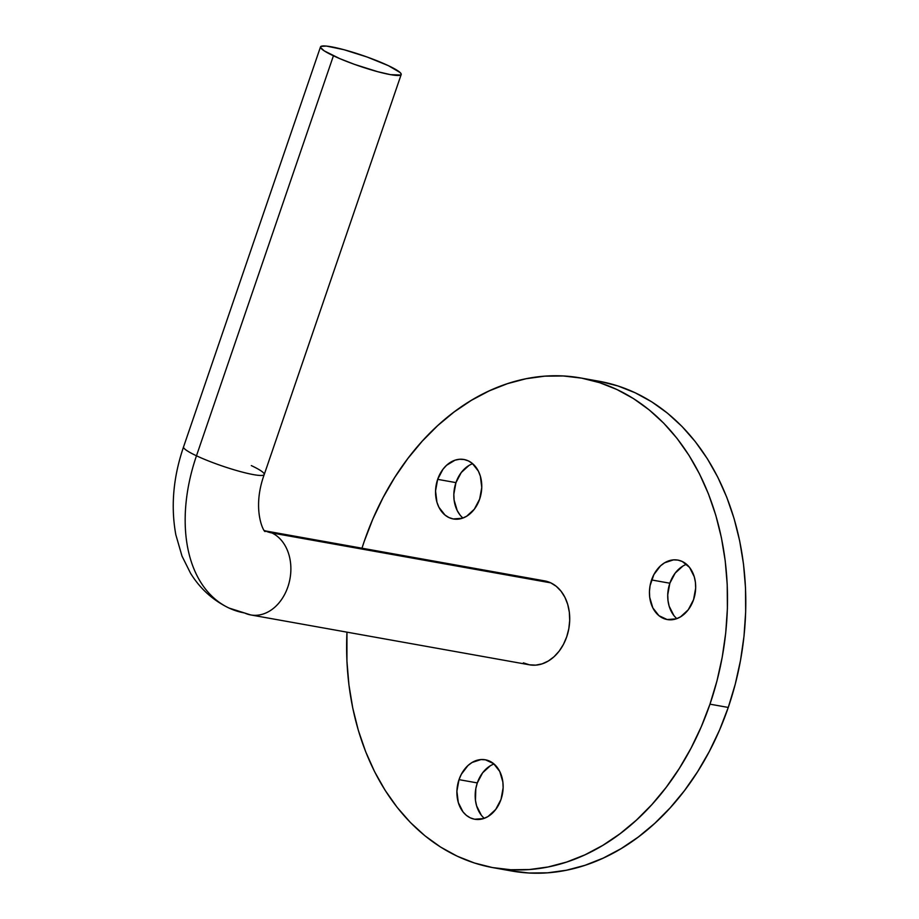 <?xml version="1.0" encoding="UTF-8"?>
<svg xmlns="http://www.w3.org/2000/svg" width="919" height="919" viewBox="0 0 919 919"><rect width="100%" height="100%" fill="white"/><g stroke="black" fill="none" stroke-linecap="round" stroke-linejoin="round"><path stroke-width="1.38" d="M251.048 614.995A42.642 32.28 -79.9 0 0 289.152 582.612A42.642 32.28 -79.9 0 0 271.932 532.963A42.642 32.28 100.1 0 1 289.094 582.818A42.642 32.28 100.1 0 1 250.726 614.937L529.562 664.828A42.642 32.28 -79.9 0 0 567.942 632.72A42.642 32.28 -79.9 0 0 550.768 582.853L271.932 532.963A63.962 40.953 -64.8 0 1 264.775 530.619A63.962 40.953 115.2 0 0 271.932 532.963A42.642 32.28 -79.9 0 0 267.636 531.4M320.501 46.892A42.642 5.56 -161.1 0 1 345.498 50.131A42.642 5.56 -161.1 0 1 388.277 65.617A42.642 5.56 -161.1 0 1 401.189 74.519A42.642 5.56 -161.1 0 1 376.193 71.291A42.642 5.56 -161.1 0 1 333.425 55.795A42.642 5.56 -161.1 0 1 320.501 46.892L183.559 446.887C173.243 477.076 170.658 506.358 175.828 534.743L182.008 556.11L190.543 573.238C200.043 588.642 212.84 600.233 228.946 608.022L250.726 614.937A42.642 32.28 100.1 0 1 244.534 612.962A149.246 95.565 -64.8 0 1 227.843 607.482A149.246 95.565 -64.8 0 1 196.471 455.79A42.642 5.56 -161.1 0 1 183.536 446.944M673.845 615.489L669.135 606.149L667.998 600.624L667.734 594.811L669.848 583.22L651.571 579.946A30.201 22.86 100.1 0 1 677.877 560.096A30.201 22.86 100.1 0 1 693.558 599.693L688.239 609.791L680.542 616.844L676.154 618.866L667.137 619.544L658.946 615.684L652.835 607.896L649.71 597.35L649.446 591.549L650.078 585.667L653.857 574.616L660.497 565.874L664.575 562.807L673.489 559.866L677.981 560.108L682.266 561.486L689.56 567.425L694.27 576.776L695.407 582.29L695.672 588.103L693.558 599.693A30.201 22.86 100.1 0 1 667.24 619.555A30.201 22.86 100.1 0 1 651.571 579.946L669.848 583.22A30.201 22.86 -79.9 0 0 676.844 618.625M459.948 514.893L457.214 510.562L454.089 500.028L453.825 494.215L455.95 482.624L437.662 479.35A30.201 22.86 100.1 0 1 463.98 459.489A30.201 22.86 100.1 0 1 479.649 499.097L474.342 509.183L466.645 516.237L462.257 518.27L453.239 518.936L448.954 517.558L445.049 515.088L438.926 507.299L436.95 502.279L435.549 490.941L437.662 479.35L442.969 469.253L446.588 465.267L455.054 460.178L459.58 459.27L464.072 459.511L468.357 460.89L472.263 463.36L478.385 471.148L480.361 476.168L481.763 487.507L479.649 499.097A30.201 22.86 100.1 0 1 453.331 518.959A30.201 22.86 100.1 0 1 437.662 479.35L455.95 482.624A30.201 22.86 -79.9 0 0 462.935 518.029M481.303 815.187L476.593 805.837L475.456 800.323L475.812 788.628L477.306 782.919L459.018 779.645A30.201 22.86 100.1 0 1 485.335 759.783A30.201 22.86 100.1 0 1 501.016 799.392L495.697 809.478L488 816.531L483.612 818.565L474.595 819.231L470.31 817.853L466.404 815.383L463.015 811.914L458.305 802.563L456.904 791.236L459.018 779.645L461.315 774.303L467.943 765.561L472.033 762.494L480.947 759.565L485.439 759.806L493.629 763.655L499.741 771.443L502.865 781.989L503.13 787.801L501.016 799.392A30.201 22.86 100.1 0 1 474.698 819.243A30.201 22.86 100.1 0 1 459.018 779.645L477.306 782.919A30.201 22.86 -79.9 0 0 484.302 818.324M183.559 446.887A42.642 5.56 18.9 0 0 196.471 455.79L333.425 55.795L196.471 455.79A42.642 5.56 18.9 0 0 239.25 471.275A42.642 5.56 18.9 0 0 264.247 474.503L401.189 74.519M510.746 870.833L529.103 873.016L547.724 872.809L566.414 870.236L585.001 865.307L603.289 858.07L621.129 848.616L638.337 837.002L654.742 823.367L670.181 807.824L684.529 790.547L697.624 771.673L709.353 751.397L719.6 729.916L728.262 707.446A248.739 188.292 -79.9 0 0 599.177 381.27L580.888 377.996A248.739 188.292 100.1 0 1 709.973 704.172L728.262 707.446L735.257 684.184L740.519 660.359L743.999 636.212L745.665 611.962L745.504 587.85L743.505 564.105L739.692 540.958L734.109 518.638L726.803 497.351L717.842 477.294L707.32 458.684L695.327 441.683L682.001 426.45L667.447 413.148L651.812 401.89L635.247 392.804L617.913 385.957L599.981 381.419M493.262 867.708L511.55 870.982A248.739 188.292 -79.9 0 0 728.262 707.446L709.973 704.172A248.739 188.292 100.1 0 1 493.262 867.708A248.739 188.292 100.1 0 1 346.957 632.157L346.934 661.129L348.933 684.873L352.747 708.021L358.33 730.341L365.636 751.627L374.596 771.684L385.118 790.294L397.111 807.307L410.437 822.528L424.992 835.831L440.626 847.088L457.191 856.186L474.526 863.033L492.458 867.559L510.826 869.742L529.436 869.535L548.126 866.962L566.713 862.033L585.012 854.808L602.841 845.342L620.049 833.728L636.453 820.093L651.904 804.562L666.241 787.273L679.336 768.399L691.065 748.123L701.312 726.653L709.973 704.172L716.969 680.91L722.242 657.085L725.723 632.938L727.389 608.688L727.216 584.576L725.217 560.831L721.404 537.695L715.821 515.364L708.515 494.077L699.554 474.032L689.032 455.41L677.05 438.409L663.713 423.177L649.159 409.874L633.524 398.616L616.959 389.53L599.636 382.683L581.693 378.146L563.336 375.974L544.714 376.17L526.024 378.743L507.437 383.671L489.149 390.908L471.309 400.374L454.101 411.976L437.697 425.612L422.258 441.154L407.91 458.443L394.814 477.306L383.085 497.581L372.838 519.063L364.177 541.544A248.739 188.292 100.1 0 1 580.888 377.996M494.02 763.988A30.201 22.86 -79.9 0 0 477.306 782.919L482.613 772.822L490.309 765.768M472.653 463.693A30.201 22.86 -79.9 0 0 455.95 482.624L461.258 472.527L468.954 465.473M686.562 564.289A30.201 22.86 -79.9 0 0 669.848 583.22L675.155 573.134L682.863 566.081M364.177 541.544L361.983 548.206A248.739 188.292 100.1 0 1 364.177 541.544M538.385 580.567L544.726 580.9L550.768 582.853L556.294 586.345L561.072 591.239L564.932 597.339L567.724 604.426L569.332 612.226L569.7 620.428L568.815 628.722L566.713 636.798L563.473 644.334L559.223 651.043L554.111 656.671L548.356 660.991L542.153 663.851L535.766 665.138L529.424 664.805L523.382 662.852M251.324 465.6A42.642 5.56 -161.1 0 1 264.258 474.445A42.642 5.56 -161.1 0 1 239.48 471.344A42.642 5.56 -161.1 0 1 196.471 455.79A149.246 95.565 115.2 0 0 227.843 607.482M550.768 582.853A42.642 32.28 -79.9 0 0 544.588 580.877L265.74 530.987A42.642 32.28 100.1 0 1 271.932 532.963L550.768 582.853M388.277 65.617L400.121 72.532L401.201 74.037L400.73 75.025L390.483 74.646L377.732 71.705L354.504 64.376L339.731 58.609L324.166 50.844L320.49 47.374L320.961 46.387L326.429 46.076L343.959 49.706L367.186 57.047L388.277 65.617M265.74 530.987L265.246 530.849C265.936 536.133 250.611 511.94 264.247 474.503"/></g></svg>
